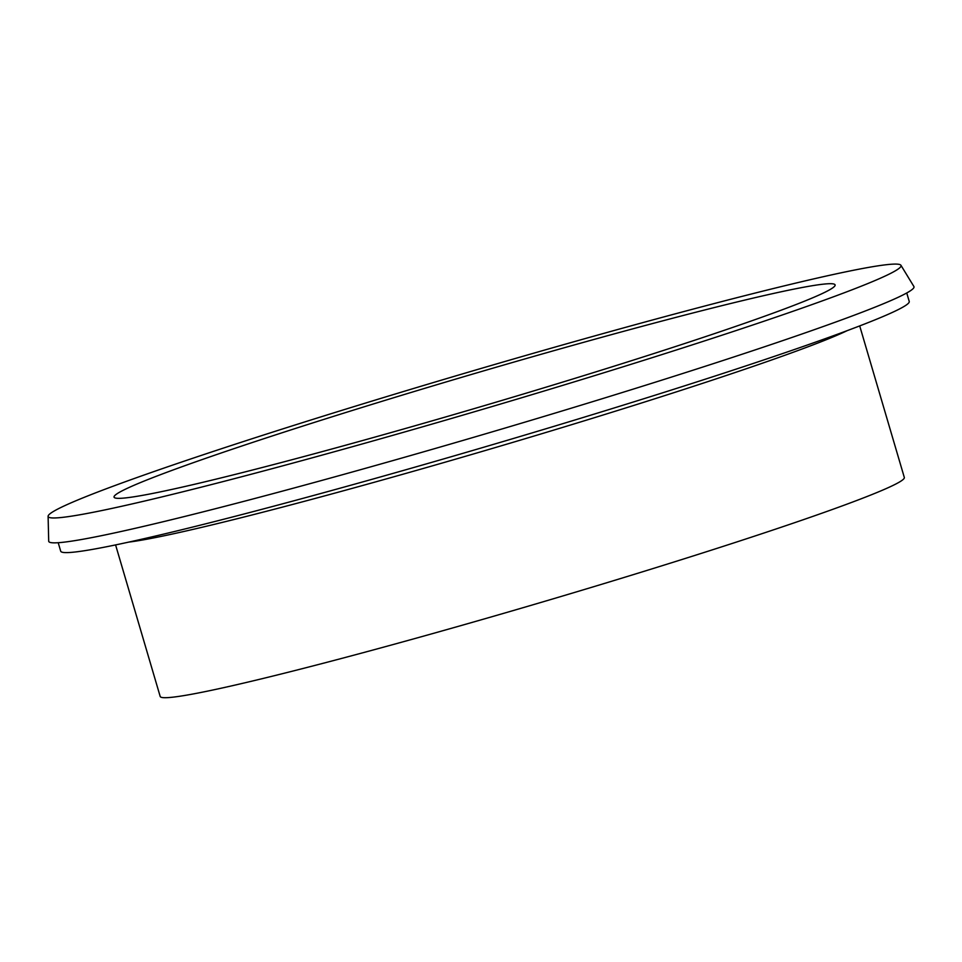 <?xml version="1.0" encoding="UTF-8"?>
<svg xmlns="http://www.w3.org/2000/svg" width="962" height="962" viewBox="0 0 962 962"><rect width="100%" height="100%" fill="white"/><g stroke="black" fill="none" stroke-linecap="round" stroke-linejoin="round"><path stroke-width="1.44" d="M58.213 542.724L60.702 551.178A442.267 19.733 -16.4 0 0 659.042 393.951A442.267 19.733 -16.4 0 0 909.234 301.443L906.745 292.977M115.584 544.913L160.185 696.452A387.842 17.304 -16.4 0 0 684.908 558.573A387.842 17.304 -16.4 0 0 904.316 477.453L859.703 325.902M622.51 363.528A375.817 16.775 -16.4 0 0 835.112 284.92A375.817 16.775 -16.4 0 0 326.659 418.518A375.817 16.775 -16.4 0 0 114.057 497.138A375.817 16.775 -16.4 0 0 622.51 363.528M299.615 423.557A444.54 19.841 -16.4 0 0 48.1 516.293A444.54 19.841 -16.4 0 0 649.554 358.501A444.54 19.841 -16.4 0 0 900.937 265.296A444.54 19.841 -16.4 0 0 299.615 423.557M48.1 516.293L48.701 541.161A450.974 20.13 -16.4 0 0 658.874 381.072A450.974 20.13 -16.4 0 0 913.9 286.52L900.937 265.296M128.571 542.135A387.842 17.304 -16.4 0 0 639.321 403.691A387.842 17.304 -16.4 0 0 847.281 330.603"/></g></svg>
